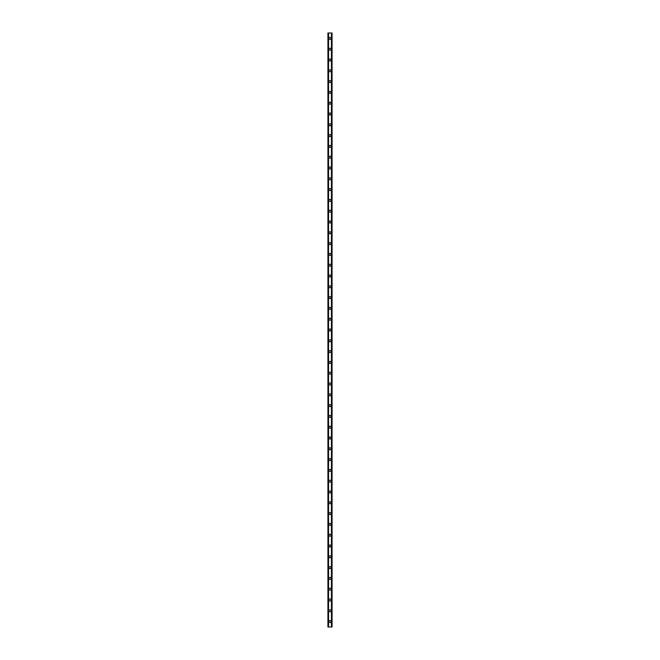 <?xml version="1.0" encoding="UTF-8"?>
<svg xmlns="http://www.w3.org/2000/svg" width="660" height="660" viewBox="0 0 660 660"><rect width="100%" height="100%" fill="white"/><g stroke="black" fill="none" stroke-linecap="round" stroke-linejoin="round"><path stroke-width="0.99" d="M329.01 621.596A0.99 0.99 0 0 1 330 620.606A0.99 0.99 0 0 1 330.99 621.596A0.99 0.99 0 0 1 330 622.586A0.99 0.99 0 0 1 329.01 621.596M329.01 610.797A0.99 0.99 0 0 1 330 609.807A0.99 0.99 0 0 1 330.99 610.797A0.99 0.99 0 0 1 330 611.787A0.99 0.99 0 0 1 329.01 610.797M329.01 599.998A0.99 0.99 0 0 1 330 599.008A0.99 0.99 0 0 1 330.99 599.998A0.99 0.99 0 0 1 330 600.988A0.99 0.99 0 0 1 329.01 599.998M329.01 589.198A0.99 0.99 0 0 1 330 588.208A0.99 0.99 0 0 1 330.99 589.198A0.99 0.99 0 0 1 330 590.188A0.99 0.99 0 0 1 329.01 589.198M329.01 578.399A0.99 0.99 0 0 1 330 577.409A0.99 0.99 0 0 1 330.99 578.399A0.99 0.99 0 0 1 330 579.389A0.99 0.99 0 0 1 329.01 578.399M329.01 567.6A0.99 0.99 0 0 1 330 566.61A0.99 0.99 0 0 1 330.99 567.6A0.99 0.99 0 0 1 330 568.59A0.99 0.99 0 0 1 329.01 567.6M329.01 556.801A0.99 0.99 0 0 1 330 555.811A0.99 0.99 0 0 1 330.99 556.801A0.99 0.99 0 0 1 330 557.791A0.99 0.99 0 0 1 329.01 556.801M329.01 546.001A0.99 0.99 0 0 1 330 545.011A0.99 0.99 0 0 1 330.99 546.001A0.99 0.99 0 0 1 330 546.991A0.99 0.99 0 0 1 329.01 546.001M329.01 535.202A0.99 0.99 0 0 1 330 534.212A0.99 0.99 0 0 1 330.99 535.202A0.99 0.99 0 0 1 330 536.192A0.99 0.99 0 0 1 329.01 535.202M329.01 524.403A0.99 0.99 0 0 1 330 523.413A0.99 0.99 0 0 1 330.99 524.403A0.99 0.99 0 0 1 330 525.393A0.99 0.99 0 0 1 329.01 524.403M329.01 513.604A0.99 0.99 0 0 1 330 512.614A0.99 0.99 0 0 1 330.99 513.604A0.99 0.99 0 0 1 330 514.594A0.99 0.99 0 0 1 329.01 513.604M329.01 502.796A0.99 0.99 0 0 1 330 501.806A0.99 0.99 0 0 1 330.99 502.796A0.99 0.99 0 0 1 330 503.786A0.99 0.99 0 0 1 329.01 502.796M329.01 491.997A0.99 0.99 0 0 1 330 491.007A0.99 0.99 0 0 1 330.99 491.997A0.99 0.99 0 0 1 330 492.987A0.99 0.99 0 0 1 329.01 491.997M329.01 481.198A0.99 0.99 0 0 1 330 480.208A0.99 0.99 0 0 1 330.99 481.198A0.99 0.99 0 0 1 330 482.188A0.99 0.99 0 0 1 329.01 481.198M329.01 470.398A0.99 0.99 0 0 1 330 469.409A0.99 0.99 0 0 1 330.99 470.398A0.99 0.99 0 0 1 330 471.388A0.99 0.99 0 0 1 329.01 470.398M329.01 459.599A0.99 0.99 0 0 1 330 458.609A0.99 0.99 0 0 1 330.99 459.599A0.99 0.99 0 0 1 330 460.589A0.99 0.99 0 0 1 329.01 459.599M329.01 448.8A0.99 0.99 0 0 1 330 447.81A0.99 0.99 0 0 1 330.99 448.8A0.99 0.99 0 0 1 330 449.79A0.99 0.99 0 0 1 329.01 448.8M329.01 438.001A0.99 0.99 0 0 1 330 437.011A0.99 0.99 0 0 1 330.99 438.001A0.99 0.99 0 0 1 330 438.991A0.99 0.99 0 0 1 329.01 438.001M329.01 427.202A0.99 0.99 0 0 1 330 426.212A0.99 0.99 0 0 1 330.99 427.202A0.99 0.99 0 0 1 330 428.191A0.99 0.99 0 0 1 329.01 427.202M329.01 416.402A0.99 0.99 0 0 1 330 415.412A0.99 0.99 0 0 1 330.99 416.402A0.99 0.99 0 0 1 330 417.392A0.99 0.99 0 0 1 329.01 416.402M329.01 405.603A0.99 0.99 0 0 1 330 404.613A0.99 0.99 0 0 1 330.99 405.603A0.99 0.99 0 0 1 330 406.593A0.99 0.99 0 0 1 329.01 405.603M329.01 394.804A0.99 0.99 0 0 1 330 393.814A0.99 0.99 0 0 1 330.99 394.804A0.99 0.99 0 0 1 330 395.794A0.99 0.99 0 0 1 329.01 394.804M329.01 383.996A0.99 0.99 0 0 1 330 383.006A0.99 0.99 0 0 1 330.99 383.996A0.99 0.99 0 0 1 330 384.986A0.99 0.99 0 0 1 329.01 383.996M329.01 373.197A0.99 0.99 0 0 1 330 372.207A0.99 0.99 0 0 1 330.99 373.197A0.99 0.99 0 0 1 330 374.187A0.99 0.99 0 0 1 329.01 373.197M329.01 362.398A0.99 0.99 0 0 1 330 361.408A0.99 0.99 0 0 1 330.99 362.398A0.99 0.99 0 0 1 330 363.388A0.99 0.99 0 0 1 329.01 362.398M329.01 351.599A0.99 0.99 0 0 1 330 350.608A0.99 0.99 0 0 1 330.99 351.599A0.99 0.99 0 0 1 330 352.588A0.99 0.99 0 0 1 329.01 351.599M329.01 340.799A0.99 0.99 0 0 1 330 339.809A0.99 0.99 0 0 1 330.99 340.799A0.99 0.99 0 0 1 330 341.789A0.99 0.99 0 0 1 329.01 340.799M329.01 330A0.99 0.99 0 0 1 330 329.01A0.99 0.99 0 0 1 330.99 330A0.99 0.99 0 0 1 330 330.99A0.99 0.99 0 0 1 329.01 330M329.01 319.201A0.99 0.99 0 0 1 330 318.211A0.99 0.99 0 0 1 330.99 319.201A0.99 0.99 0 0 1 330 320.191A0.99 0.99 0 0 1 329.01 319.201M329.01 308.401A0.99 0.99 0 0 1 330 307.411A0.99 0.99 0 0 1 330.99 308.401A0.99 0.99 0 0 1 330 309.391A0.99 0.99 0 0 1 329.01 308.401M329.01 297.602A0.99 0.99 0 0 1 330 296.612A0.99 0.99 0 0 1 330.99 297.602A0.99 0.99 0 0 1 330 298.592A0.99 0.99 0 0 1 329.01 297.602M329.01 286.803A0.99 0.99 0 0 1 330 285.813A0.99 0.99 0 0 1 330.99 286.803A0.99 0.99 0 0 1 330 287.793A0.99 0.99 0 0 1 329.01 286.803M329.01 276.004A0.99 0.99 0 0 1 330 275.014A0.99 0.99 0 0 1 330.99 276.004A0.99 0.99 0 0 1 330 276.994A0.99 0.99 0 0 1 329.01 276.004M329.01 265.196A0.99 0.99 0 0 1 330 264.206A0.99 0.99 0 0 1 330.99 265.196A0.99 0.99 0 0 1 330 266.186A0.99 0.99 0 0 1 329.01 265.196M329.01 254.397A0.99 0.99 0 0 1 330 253.407A0.99 0.99 0 0 1 330.99 254.397A0.99 0.99 0 0 1 330 255.387A0.99 0.99 0 0 1 329.01 254.397M329.01 243.598A0.99 0.99 0 0 1 330 242.608A0.99 0.99 0 0 1 330.99 243.598A0.99 0.99 0 0 1 330 244.588A0.99 0.99 0 0 1 329.01 243.598M329.01 232.798A0.99 0.99 0 0 1 330 231.809A0.99 0.99 0 0 1 330.99 232.798A0.99 0.99 0 0 1 330 233.788A0.99 0.99 0 0 1 329.01 232.798M329.01 221.999A0.99 0.99 0 0 1 330 221.009A0.99 0.99 0 0 1 330.99 221.999A0.99 0.99 0 0 1 330 222.989A0.99 0.99 0 0 1 329.01 221.999M329.01 211.2A0.99 0.99 0 0 1 330 210.21A0.99 0.99 0 0 1 330.99 211.2A0.99 0.99 0 0 1 330 212.19A0.99 0.99 0 0 1 329.01 211.2M329.01 200.401A0.99 0.99 0 0 1 330 199.411A0.99 0.99 0 0 1 330.99 200.401A0.99 0.99 0 0 1 330 201.391A0.99 0.99 0 0 1 329.01 200.401M329.01 189.601A0.99 0.99 0 0 1 330 188.612A0.99 0.99 0 0 1 330.99 189.601A0.99 0.99 0 0 1 330 190.591A0.99 0.99 0 0 1 329.01 189.601M329.01 178.802A0.99 0.99 0 0 1 330 177.812A0.99 0.99 0 0 1 330.99 178.802A0.99 0.99 0 0 1 330 179.792A0.99 0.99 0 0 1 329.01 178.802M329.01 168.003A0.99 0.99 0 0 1 330 167.013A0.99 0.99 0 0 1 330.99 168.003A0.99 0.99 0 0 1 330 168.993A0.99 0.99 0 0 1 329.01 168.003M329.01 157.204A0.99 0.99 0 0 1 330 156.214A0.99 0.99 0 0 1 330.99 157.204A0.99 0.99 0 0 1 330 158.194A0.99 0.99 0 0 1 329.01 157.204M329.01 146.396A0.99 0.99 0 0 1 330 145.406A0.99 0.99 0 0 1 330.99 146.396A0.99 0.99 0 0 1 330 147.386A0.99 0.99 0 0 1 329.01 146.396M329.01 135.597A0.99 0.99 0 0 1 330 134.607A0.99 0.99 0 0 1 330.99 135.597A0.99 0.99 0 0 1 330 136.587A0.99 0.99 0 0 1 329.01 135.597M329.01 124.798A0.99 0.99 0 0 1 330 123.808A0.99 0.99 0 0 1 330.99 124.798A0.99 0.99 0 0 1 330 125.788A0.99 0.99 0 0 1 329.01 124.798M329.01 113.998A0.99 0.99 0 0 1 330 113.008A0.99 0.99 0 0 1 330.99 113.998A0.99 0.99 0 0 1 330 114.988A0.99 0.99 0 0 1 329.01 113.998M329.01 103.199A0.99 0.99 0 0 1 330 102.209A0.99 0.99 0 0 1 330.99 103.199A0.99 0.99 0 0 1 330 104.189A0.99 0.99 0 0 1 329.01 103.199M329.01 92.4A0.99 0.99 0 0 1 330 91.41A0.99 0.99 0 0 1 330.99 92.4A0.99 0.99 0 0 1 330 93.39A0.99 0.99 0 0 1 329.01 92.4M329.01 81.601A0.99 0.99 0 0 1 330 80.611A0.99 0.99 0 0 1 330.99 81.601A0.99 0.99 0 0 1 330 82.591A0.99 0.99 0 0 1 329.01 81.601M329.01 70.801A0.99 0.99 0 0 1 330 69.811A0.99 0.99 0 0 1 330.99 70.801A0.99 0.99 0 0 1 330 71.791A0.99 0.99 0 0 1 329.01 70.801M329.01 60.002A0.99 0.99 0 0 1 330 59.012A0.99 0.99 0 0 1 330.99 60.002A0.99 0.99 0 0 1 330 60.992A0.99 0.99 0 0 1 329.01 60.002M329.01 49.203A0.99 0.99 0 0 1 330 48.213A0.99 0.99 0 0 1 330.99 49.203A0.99 0.99 0 0 1 330 50.193A0.99 0.99 0 0 1 329.01 49.203M329.01 38.404A0.99 0.99 0 0 1 330 37.414A0.99 0.99 0 0 1 330.99 38.404A0.99 0.99 0 0 1 330 39.394A0.99 0.99 0 0 1 329.01 38.404M331.988 33L327.929 33L327.929 627L332.071 627L332.071 33L331.988 627M331.642 627L331.642 33L331.666 627M328.334 627L328.334 33L328.358 627M327.929 33L327.929 627L327.929 33M328.564 33L328.564 627M331.435 33L331.435 627M332.071 33L332.071 627L332.071 33M328.012 33L328.012 627L328.012 33M328.515 33L328.515 627M331.485 33L331.485 627"/></g></svg>
